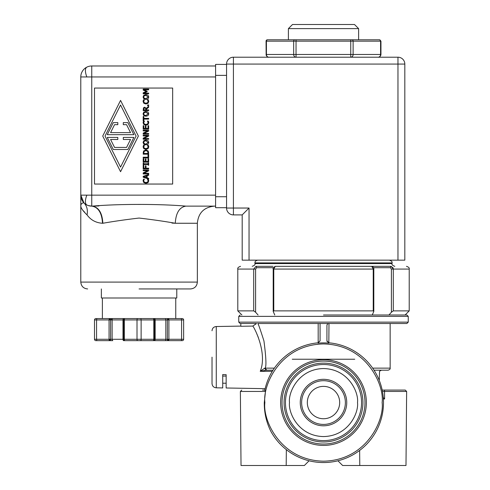 <?xml version="1.0" encoding="UTF-8"?>
<svg xmlns="http://www.w3.org/2000/svg" width="490" height="490" viewBox="0 0 490 490"><rect width="100%" height="100%" fill="white"/><g stroke="black" fill="none" stroke-linecap="round" stroke-linejoin="round"><path stroke-width="0.73" d="M80.789 206.119L80.789 76.948A10.97 10.97 0 0 1 91.759 65.979L91.759 76.948L80.789 76.948L80.789 195.155L91.759 195.155L91.759 206.125L92.218 206.125C118.941 203.858 159.17 203.852 185.924 206.125L215.588 206.125M98.894 205.965L92.218 206.125C98.68 207.154 102.226 212.868 102.863 223.262L102.514 223.262C95.954 222.852 90.809 220.071 87.061 214.914C83.055 211.092 80.966 208.164 80.789 206.125C80.832 203.981 81.891 202.891 83.962 202.86L80.789 195.155A10.97 10.97 0 0 0 91.759 206.125L88.298 205.561M139.068 288.947L190.494 288.947L139.068 288.947M102.386 298L102.386 318.567L95.875 318.567L109.754 318.567A1.372 0.845 90 0 1 109.797 318.574A1.372 0.845 90 0 1 110.599 319.939L109.068 319.939A1.372 0.686 -90 0 1 109.754 318.567L123.676 318.567A1.372 0.686 90 0 0 122.99 319.939L123.645 319.939A1.372 1.372 0 0 1 125.017 318.567L182.262 318.567A1.372 1.372 0 0 1 183.634 319.939L183.634 339.276A1.372 1.372 0 0 1 182.262 340.648L125.042 340.648M165.155 318.567A1.372 0.686 90 0 1 165.841 319.939L167.372 319.939A1.372 0.845 -90 0 1 168.168 318.574A1.372 0.845 -90 0 1 168.211 318.567A1.372 0.686 90 0 1 168.897 319.939L181.582 319.939A1.372 0.686 90 0 0 180.896 318.567L102.386 318.567M154.466 318.567A1.372 0.686 90 0 1 155.152 319.939L155.152 339.276L167.372 339.276A1.372 0.845 90 0 0 168.168 340.642L168.143 339.276L167.372 339.276L167.372 319.939L168.897 319.939L168.897 339.276A1.372 0.686 90 0 1 168.211 340.648L182.262 340.648A1.372 1.372 0 0 0 183.634 339.276L181.582 339.276L181.582 319.939L183.634 319.939A1.372 1.372 0 0 0 182.262 318.567L180.553 318.567M123.676 318.567L125.017 318.567A1.372 0.686 90 0 0 124.331 319.939L124.331 339.276A1.372 0.686 90 0 0 125.017 340.648A1.372 1.372 0 0 1 123.645 339.276L153.805 339.276L153.805 319.939A1.372 0.686 -90 0 0 153.119 318.567A1.372 1.36 -90 0 1 154.479 319.939L165.841 319.939L165.841 339.276A1.372 0.686 -90 0 1 165.155 340.648L153.119 340.648A1.372 0.686 -90 0 0 153.805 339.276L154.491 339.276L154.479 319.939M112.81 318.567A1.372 0.686 90 0 0 112.124 319.939L112.124 339.276A1.372 0.686 90 0 0 112.81 340.648L109.754 340.648A1.372 0.686 -90 0 1 109.068 339.276L110.599 339.276A1.372 0.845 90 0 1 109.797 340.642A1.372 0.845 90 0 1 109.754 340.648L97.247 340.648L109.754 340.648M373.925 266.321L275.294 266.321L273.775 269.065L373.233 269.065L371.714 266.321L391.02 266.321C411.324 266.321 411.324 266.321 391.02 266.321L393.305 269.065L409.211 269.065L409.211 310.887L393.305 310.887L391.406 312.234L388.944 315.003M323.504 315.003L406.878 315.003L323.504 315.003M382.188 390.083L405.261 390.083L406.633 391.449L384.546 391.449L406.633 391.449L405.99 465.5L342.632 465.5L337.929 460.79A59.994 59.994 0 0 1 309.086 460.79L304.376 465.5L241.025 465.5L240.376 391.461L265.482 391.449L264.288 402.56C264.165 412.678 266.352 422.257 270.848 431.298A59.994 59.994 0 0 0 383.499 402.56A59.994 59.994 0 0 0 328.808 342.798L326.934 340.869L326.934 325.562L326.934 340.869L328.851 343.135L326.934 340.752L327.124 341.61M323.504 323.504L406.878 323.504L323.504 323.504M212.023 357.167L212.023 383.566L212.023 357.167M240.817 326.095L216.274 326.524L216.274 387.817L222.717 387.933L222.717 374.568L226.147 374.672L226.147 387.988L265.139 388.668M354.748 359.225L292.267 359.225M339.686 402.56A16.182 16.182 0 0 1 323.504 418.742A16.182 16.182 0 0 1 307.322 402.56A16.182 16.182 0 0 1 323.504 386.377A16.182 16.182 0 0 1 339.686 402.56M267.62 39.788A1.372 1.188 90 0 0 266.425 41.16L266.425 54.464A2.744 2.377 90 0 0 268.808 57.208C267.938 57.508 267.056 56.816 266.144 55.125L266.064 41.16A1.372 1.372 0 0 1 267.436 39.788L379.579 39.788L358.613 39.788L358.613 28.616L288.402 28.616L288.402 39.788L268.661 39.788M102.863 223.262C113.496 221.376 125.563 219.636 139.068 218.056C152.574 219.63 164.64 221.364 175.273 223.262L171.966 223.085M101.363 288.947L101.363 298L176.78 298L176.78 288.947M140.44 318.567A1.372 0.686 90 0 1 141.126 319.939L141.126 339.276A1.372 0.686 90 0 1 140.44 340.648L123.676 340.648A1.372 0.686 -90 0 1 122.99 339.276L122.99 319.939L111.438 319.939L111.438 318.567M358.613 28.616L354.497 24.5L292.512 24.5L288.402 28.616M351.936 39.788A1.372 1.188 90 0 1 353.119 41.16L353.119 54.464A2.744 2.37 90 0 1 350.748 57.208L351.973 57.208M392.067 263.583L392.067 262.897L254.941 262.897L254.941 263.583L392.067 263.583C391.688 264.655 392.6 265.574 394.811 266.321M285.45 402.56A38.055 38.055 0 0 0 323.504 440.614A38.055 38.055 0 0 0 361.559 402.56A38.055 38.055 0 0 0 323.504 364.505A38.055 38.055 0 0 0 285.45 402.56M290.074 57.208L294.943 57.208M362.931 402.56A39.427 39.427 0 0 1 323.504 441.98A39.427 39.427 0 0 1 284.084 402.56A39.427 39.427 0 0 1 323.504 363.133A39.427 39.427 0 0 1 362.931 402.56M282.026 402.56A41.479 41.479 0 0 1 323.504 361.075A41.479 41.479 0 0 1 364.989 402.56A41.479 41.479 0 0 1 323.504 444.038A41.479 41.479 0 0 1 282.026 402.56M280.654 402.56A42.85 42.85 0 0 1 323.504 359.709A42.85 42.85 0 0 1 366.355 402.56A42.85 42.85 0 0 1 323.504 445.41A42.85 42.85 0 0 1 280.654 402.56M241.913 315.003L237.803 310.887L253.704 310.887L255.602 312.234L255.602 269.065L253.704 269.065L255.988 266.321C235.69 266.321 235.69 266.321 255.988 266.321L256.644 267.693M275.294 266.321C273.451 267.375 272.752 268.293 273.2 269.065L273.2 311.456L274.774 315.003M381.581 370.195C379.922 370.759 379.236 371.445 379.523 372.253L379.187 380.234M238.759 322.132L408.25 322.132L408.25 316.375L238.759 316.375L238.759 322.132L240.131 323.504M326.934 325.562A2.058 2.058 0 0 1 328.992 323.504L406.878 323.504L408.25 322.132M390.15 323.504L390.15 368.137C390.432 368.952 389.746 369.638 388.092 370.195L374.023 370.195M272.281 371.334L260.239 371.328C267.693 353.076 254.2 327.234 252.791 326.071L240.817 326.285L240.817 323.504L256.607 323.504L252.791 326.071M226.147 376.069L226.147 374.672L222.717 374.568L222.717 376.069L222.717 374.568L222.717 376.069L226.147 376.069L226.147 374.672L226.147 376.069M300.26 402.56A23.244 23.244 0 0 0 323.504 425.804A23.244 23.244 0 0 0 346.749 402.56A23.244 23.244 0 0 0 323.504 379.315A23.244 23.244 0 0 0 300.26 402.56M350.748 39.788L350.742 41.16L380.577 41.16A1.372 1.188 -90 0 0 379.395 39.788M287.991 57.208L296.046 57.208A2.744 2.377 -90 0 1 293.669 54.464L293.669 41.16A1.372 1.188 -90 0 1 294.858 39.788M296.046 39.788L296.04 54.464L380.951 54.464L380.871 55.125C379.958 56.816 379.07 57.508 378.207 57.208A2.744 2.37 -90 0 0 380.577 54.464L380.577 41.16L380.951 41.16L379.579 39.788M266.064 54.464L296.04 54.464L296.046 57.208L350.748 57.208L350.742 41.16L266.064 41.16M242.189 214.902L233.412 214.902A6.854 6.854 0 0 1 226.558 208.042L226.558 64.061A6.854 6.854 0 0 1 233.412 57.208L397.966 57.208A6.854 6.854 0 0 1 404.82 64.061L404.82 260.153L397.966 260.153L397.966 57.208A6.854 6.854 0 0 1 404.82 64.061L233.412 64.061L233.412 208.042L249.043 208.042L242.189 214.902L242.189 260.153L397.966 260.153M226.558 196.729L215.588 196.729L215.588 75.374L226.558 75.374M226.558 64.404L215.588 64.404L215.588 75.374M226.558 207.699L215.588 207.699L215.588 196.729M94.503 88.059L172.664 88.059L172.664 184.05L94.503 184.05L94.503 88.059M185.924 206.125C223.624 206.125 223.624 206.125 185.924 206.125C179.463 207.154 175.91 212.868 175.273 223.262L197.347 223.262L197.347 282.093C196.937 286.252 194.653 288.536 190.494 288.947M91.759 65.979L215.588 65.979M80.789 118.023L80.789 154.087M144.428 99.874L143.705 101.516L144.274 102.729L145.928 103.219L147.588 102.71L148.133 101.516L147.423 99.813L148.292 99.813L148.764 101.522L148.047 103.286L145.928 103.978L143.84 103.292L143.086 101.51L143.227 100.542L143.546 99.813L144.354 99.96M148.035 144.201L145.928 144.856L143.809 144.201L143.068 142.431L143.809 140.667L145.928 140.005L148.035 140.667L148.782 142.431L148.035 144.201L145.401 144.826M143.968 179.836L143.705 180.859L144.274 182.072L145.928 182.562L147.588 182.053L148.133 180.859L147.423 179.162L148.292 179.162L148.764 180.871L148.047 182.635L145.928 183.321L143.84 182.635L143.086 180.853L143.546 179.162L144.428 179.162L143.919 179.934M148.231 150.987L148.666 154.191L143.184 154.191L143.619 150.975L145.928 149.867L148.231 150.987L148.666 152.929M148.605 145.953L148.764 146.933L148.047 148.697L145.928 149.383L143.84 148.703L143.086 146.92L143.546 145.224L144.428 145.224L143.705 146.92L144.274 148.139L145.928 148.623L147.588 148.121L148.133 146.92L147.423 145.224L148.292 145.224L148.666 146.143M144.428 145.285L143.723 147.141M145.928 148.623L147.784 147.919M143.717 122.537L144.274 123.964L145.928 124.454L147.588 123.946L148.133 122.751L147.423 121.055L148.292 121.055L148.666 121.967M148.605 121.783L148.764 122.757L148.047 124.527L145.928 125.213L143.84 124.527L143.086 122.745L143.546 121.055L144.354 121.195M147.588 123.946L148.127 122.537M145.928 111.432L148.035 112.088L148.782 113.858L148.035 115.628L145.928 116.277L143.809 115.622L143.068 113.858L143.809 112.088L145.953 111.432M148.782 97.026L148.035 98.79L145.928 99.446L143.809 98.79L143.068 97.026L143.809 95.256L145.928 94.595L148.035 95.256L148.782 97.026L148.035 98.79L145.928 99.446M81.181 207.852L80.789 206.125C80.832 203.981 81.891 202.891 83.962 202.86C85.86 204.881 88.457 205.971 91.759 206.125C98.282 207.154 101.871 212.868 102.514 223.262M82.939 210.4L84.703 212.28M148.764 101.522L148.047 103.286M147.864 100.45L147.423 99.868M147.588 102.71L148.133 101.516M143.227 100.542L143.546 99.813M145.928 103.978L143.84 103.292L143.086 101.51M148.666 119.095L143.833 119.095L143.833 120.932L143.184 120.932L143.184 116.522L143.833 116.522L143.833 118.366L148.666 118.366L148.666 119.095M148.666 129.133L143.184 129.133L143.184 125.703L143.833 125.703L143.833 128.405L145.334 128.405L145.334 125.887L145.983 125.887L145.983 128.405L148.017 128.405L148.017 125.703L148.666 125.703L148.666 129.133M148.666 135.283L148.666 136.097L143.938 138.529L148.666 138.529L148.666 139.209L143.184 139.209L143.184 138.168L147.527 135.963L143.184 135.963L143.184 135.283L148.666 135.283M143.809 140.667L145.928 140.005M148.666 154.767L148.666 157.939L143.184 157.939L143.184 157.21L148.017 157.21L148.017 154.767L148.666 154.767M148.666 163.078L148.666 165.204L148.109 165.204L148.109 164.505L143.742 164.505L143.742 165.204L143.184 165.204L143.184 163.078L143.742 163.078L143.742 163.776L148.109 163.776L148.109 163.078L148.666 163.078M148.666 170.03L148.666 170.851L143.938 173.276L148.666 173.276L148.666 173.956L143.184 173.956L143.184 172.921L147.527 170.71L143.184 170.71L143.184 170.03L148.666 170.03M148.666 179.071L143.184 177.227L143.184 176.327L148.666 174.477L148.666 175.249L147.135 175.745L147.135 177.839L148.666 178.336L148.666 179.071M120.558 171.708L102.729 136.055L120.558 100.401L138.382 136.055L120.558 171.708M147.864 179.799L147.423 179.218M145.928 182.562L147.588 182.053M143.84 182.635L143.086 180.853L143.227 179.891M148.047 182.635L145.928 183.321M143.833 165.638L143.833 168.193L145.377 168.193L145.377 165.749L146.026 165.749L146.026 168.193L148.666 168.193L148.666 168.921L143.184 168.921L143.184 165.638L143.833 165.638M148.666 162.172L143.184 162.172L143.184 158.742L143.833 158.742L143.833 161.443L145.334 161.443L145.334 158.925L145.983 158.925L145.983 161.443L148.017 161.443L148.017 158.742L148.666 158.742L148.666 162.172M143.184 152.941L143.619 150.975M148.764 146.933L148.047 148.697L145.928 149.383L143.84 148.703M147.864 145.861L147.423 145.279M143.086 146.92L143.546 145.224M148.666 130.248L148.666 131.063L143.938 133.488L148.666 133.488L148.666 134.168L143.184 134.168L143.184 133.133L147.527 130.928L143.184 130.928L143.184 130.248L148.666 130.248M148.764 122.757L148.047 124.527M147.864 121.692L147.423 121.104M144.428 121.11L143.705 122.751L144.274 123.964M148.035 115.628L145.928 116.277L143.809 115.622L143.068 113.858M148.666 106.385L148.666 107.335L146.486 109.068L146.486 109.901L148.666 109.901L148.666 110.63L143.184 110.63L143.472 107.818L144.673 107.2L146.283 108.339L148.666 106.385M148.666 104.927L148.666 105.809L147.619 105.809L147.619 104.927L148.666 104.927M148.666 89.094L148.666 89.823L143.944 89.823L147.159 91.256L147.159 91.697L143.944 93.118L148.666 93.118L148.666 93.798L143.184 93.798L143.184 92.8L146.234 91.434L143.184 90.105L143.184 89.094L148.666 89.094M83.962 202.86C86.932 206.033 87.961 210.051 87.061 214.914M143.699 142.431L144.268 141.218L145.928 140.765L148.151 142.431L145.928 144.097L144.268 143.65L143.699 142.431L144.268 143.65L145.928 144.097L148.151 142.431M146.51 177.637L143.931 176.792L146.51 175.947L146.51 177.637M120.558 167.108L105.032 136.055L120.558 105.001L136.085 136.055L120.558 167.108M143.815 152.905L144.146 151.459L145.922 150.626L147.674 151.392L148.035 153.462L143.815 153.462L143.815 152.905M143.699 113.852L144.268 112.639L145.928 112.192L148.151 113.852L145.928 115.517L144.268 115.07L143.699 113.852L144.268 115.07L145.928 115.517L148.151 113.852M143.815 109.178L143.999 108.302L144.728 107.959L145.591 108.272L145.879 109.901L143.815 109.901L143.999 108.302L144.728 107.959M143.699 97.02L144.268 95.807L145.928 95.354L148.151 97.02L145.928 98.686L144.268 98.239L143.699 97.02L144.268 98.239L145.928 98.686L148.151 97.02M145.922 150.626L144.146 151.459M107.249 137.427L117.814 137.427L117.814 139.478L110.575 139.478L114.556 147.435L126.561 147.435L130.536 139.478L123.302 139.478L123.302 137.427L133.868 137.427L127.835 149.493L113.282 149.493L107.249 137.427M117.814 122.616L113.282 122.616L107.249 134.683L133.868 134.683L127.835 122.616L123.302 122.616L123.302 124.668L126.561 124.668L130.536 132.625L110.575 132.625L114.556 124.668L117.814 124.668L117.814 122.616M97.59 318.567L95.875 318.567A1.372 1.372 0 0 0 94.503 319.939L94.503 339.276L94.503 319.939L94.503 339.276L94.503 319.939L96.561 319.939A1.372 0.686 -90 0 1 97.247 318.567M168.143 339.276L181.582 339.276A1.372 0.686 -90 0 1 180.896 340.648M140.44 340.648L153.119 340.648A1.372 1.36 -90 0 0 154.479 339.276M94.503 339.276A1.372 1.372 0 0 0 95.875 340.648A1.372 1.372 0 0 1 94.503 339.276L109.068 339.276L109.068 319.939L96.561 319.939L96.561 339.276A1.372 0.686 90 0 0 97.247 340.648L95.875 340.648L97.247 340.648M168.168 340.642A1.372 0.845 90 0 0 168.211 340.648L165.155 340.648M319.854 57.208L294.527 57.208M393.299 268.881L393.096 267.914M393.084 267.883L391.02 266.321L371.714 266.321C373.313 266.946 374.011 267.858 373.809 269.065L373.809 311.456L372.235 315.003M272.936 266.321L255.988 266.321M273.469 267.693L256.656 267.693L255.602 269.065M273.2 311.456L273.775 310.887L373.233 310.887L373.809 311.456M373.539 267.693L390.352 267.693L391.02 266.321M390.352 267.693L391.406 269.065L391.406 312.234M258.065 315.003L255.602 312.234M383.284 397.464L384.595 398.976L383.388 398.976M383.352 398.364L384.595 398.976L384.546 391.461L382.463 391.455M286.197 465.5L286.338 449.655M359.776 465.5L359.642 450.445M328.22 342.657L328.808 342.798A59.994 59.994 0 0 1 383.499 402.56M320.074 340.752L318.2 342.798L320.074 340.869L320.074 323.504L320.074 340.869L318.2 342.798A59.994 59.994 0 0 0 264.827 390.083L262.56 390.083M318.163 343.135A59.664 59.664 0 0 1 328.851 343.135M241.748 390.083L240.376 391.461L265.482 391.449L264.827 390.083M274.369 368.137L265.004 368.137L266.811 370.195L266.199 370.195L264.569 368.266L265.01 368.137C266.511 366.888 266.156 357.829 263.945 340.948C260.031 328.655 257.961 322.843 257.734 323.504L328.992 323.504L328.827 342.804M272.991 370.195L266.811 370.195M317.545 344.243L318.022 344.194M266.199 370.195L260.239 371.328L264.569 368.266M256.723 333.672L258.359 337.494M226.147 387.988L226.147 383.223L222.717 383.223L222.717 387.933M86.853 195.155A10.97 4.477 -63.4 0 0 85.425 201.488A10.97 4.477 116.6 0 0 86.853 204.967M86.853 67.136A10.97 4.477 -116.6 0 0 85.425 70.615A10.97 4.477 63.4 0 0 86.853 76.948M80.789 206.125L80.789 282.093L197.347 282.093M154.466 340.648A1.372 0.686 90 0 0 155.152 339.276L154.491 339.276L154.491 319.939L137.01 319.939A1.372 0.686 90 0 1 137.696 318.567M137.696 340.648A1.372 0.686 -90 0 1 137.01 339.276L137.01 319.939L123.645 319.939L123.645 339.276L110.599 339.276L110.599 319.939L111.438 319.939M168.168 318.574L168.143 319.939M109.797 318.574L109.821 319.939M109.821 339.276L109.797 340.642M357.51 402.56C358.882 412.507 348.678 436.1 323.504 436.566C298.337 436.1 288.132 412.507 289.498 402.56C288.132 392.613 298.337 369.013 323.504 368.554C348.678 369.013 358.882 392.613 357.51 402.56M382.127 402.56C384.485 419.703 366.894 460.38 323.504 461.182C280.115 460.38 262.53 419.703 264.882 402.56C262.53 385.41 280.115 344.74 323.504 343.937C366.894 344.74 384.485 385.41 382.127 402.56M345.37 402.56A21.866 21.866 0 0 0 323.504 380.693A21.866 21.866 0 0 0 301.638 402.56A21.866 21.866 0 0 0 323.504 424.426A21.866 21.866 0 0 0 345.37 402.56M384.546 391.449L384.448 390.083M233.412 57.208L233.412 64.061L226.558 64.061A6.854 6.854 0 0 1 233.412 57.208M249.043 208.042L249.043 260.153M233.412 208.042L233.412 214.902A6.854 6.854 0 0 1 226.558 208.042L233.412 208.042M215.588 76.948L91.759 76.948L91.759 195.155L215.588 195.155M123.658 319.939L123.658 339.276M240.541 266.321C238.33 267.075 237.417 267.987 237.803 269.065L253.704 269.065L253.704 310.887M273.775 310.887L273.775 269.065L273.445 269.065M373.233 310.887L373.233 269.065L373.57 269.065M393.305 310.887L393.305 269.065L391.406 269.065M378.727 379.113L379.523 379.113M372.645 368.137L390.15 368.137M318.182 342.804L318.182 323.504M254.941 262.897C254.794 261.562 255.707 260.649 257.685 260.153M238.759 316.375L240.131 315.003M216.274 387.817C213.695 387.559 212.28 386.145 212.023 383.566M175.751 298L175.751 318.567M380.951 54.464L380.951 41.16M197.347 223.262C198.364 212.856 204.079 207.141 214.491 206.125M80.789 282.093C81.205 286.252 83.49 288.536 87.649 288.947M154.491 319.939L153.119 318.567M154.491 339.276L153.119 340.648M392.067 262.897C392.453 261.819 391.541 260.907 389.323 260.153M254.941 263.583C255.327 264.655 254.414 265.574 252.197 266.321M409.211 269.065C409.591 267.987 408.678 267.075 406.467 266.321M237.803 269.065L237.803 310.887M405.095 315.003L409.211 310.887M408.25 316.375L406.878 315.003M216.274 326.524C213.695 326.781 212.28 328.196 212.023 330.774"/></g></svg>
